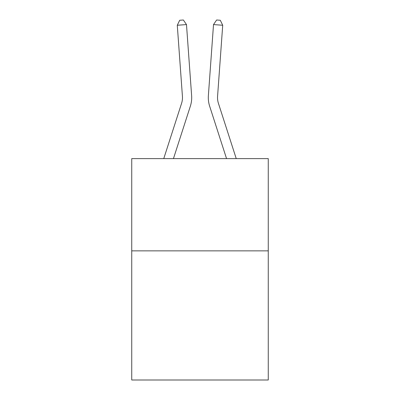 <?xml version="1.0" encoding="UTF-8"?>
<svg xmlns="http://www.w3.org/2000/svg" width="400" height="400" viewBox="0 0 400 400"><rect width="100%" height="100%" fill="white"/><g stroke="black" fill="none" stroke-linecap="round" stroke-linejoin="round"><path stroke-width="0.6" d="M268.26 250.855L268.26 380L131.74 380L131.74 158.61L268.26 158.61L268.26 250.855L131.74 250.855M191.625 95.66L186.485 24.585L191.625 95.66A27.675 27.675 0 0 1 190.365 106.145L173.45 158.61M236.24 158.61L218.415 103.315A18.45 18.45 0 0 1 217.575 96.325L222.715 25.25L213.515 24.585L208.375 95.66A27.675 27.675 0 0 0 209.635 106.145L226.55 158.61M222.715 25.25L220.3 20.265L216.62 20L213.515 24.585L208.375 95.66M218.415 103.315A18.45 18.45 0 0 1 217.575 96.325A18.45 18.45 0 0 0 218.415 103.315A18.45 18.45 0 0 1 217.575 96.325A18.45 18.45 0 0 0 218.415 103.315A18.45 18.45 0 0 1 217.575 96.325A18.45 18.45 0 0 0 218.415 103.315A18.45 18.45 0 0 1 217.575 96.325A18.45 18.45 0 0 0 218.415 103.315A18.45 18.45 0 0 1 217.575 96.325A18.45 18.45 0 0 0 218.415 103.315A18.45 18.45 0 0 1 217.575 96.325A18.45 18.45 0 0 0 218.415 103.315A18.45 18.45 0 0 1 217.575 96.325A18.45 18.45 0 0 0 218.415 103.315A18.45 18.45 0 0 1 217.575 96.325A18.45 18.45 0 0 0 218.415 103.315A18.45 18.45 0 0 1 217.575 96.325A18.45 18.45 0 0 0 218.415 103.315A18.45 18.45 0 0 1 217.575 96.325A18.45 18.45 0 0 0 218.415 103.315A18.45 18.45 0 0 1 217.575 96.325A18.45 18.45 0 0 0 218.415 103.315A18.45 18.45 0 0 1 217.575 96.325A18.45 18.45 0 0 0 218.415 103.315A18.45 18.45 0 0 1 217.575 96.325A18.45 18.45 0 0 0 218.415 103.315A18.45 18.45 0 0 1 217.575 96.325A18.45 18.45 0 0 0 218.415 103.315M163.76 158.61L181.585 103.315A18.45 18.45 0 0 0 182.425 96.325L177.285 25.25L179.7 20.265L183.38 20L186.485 24.585L177.285 25.25M181.585 103.315A18.45 18.45 0 0 0 182.425 96.325A18.45 18.45 0 0 1 181.585 103.315A18.45 18.45 0 0 0 182.425 96.325A18.45 18.45 0 0 1 181.585 103.315A18.45 18.45 0 0 0 182.425 96.325A18.45 18.45 0 0 1 181.585 103.315A18.45 18.45 0 0 0 182.425 96.325A18.45 18.45 0 0 1 181.585 103.315A18.45 18.45 0 0 0 182.425 96.325A18.45 18.45 0 0 1 181.585 103.315A18.45 18.45 0 0 0 182.425 96.325A18.45 18.45 0 0 1 181.585 103.315A18.45 18.45 0 0 0 182.425 96.325A18.45 18.45 0 0 1 181.585 103.315A18.45 18.45 0 0 0 182.425 96.325A18.45 18.45 0 0 1 181.585 103.315"/></g></svg>
